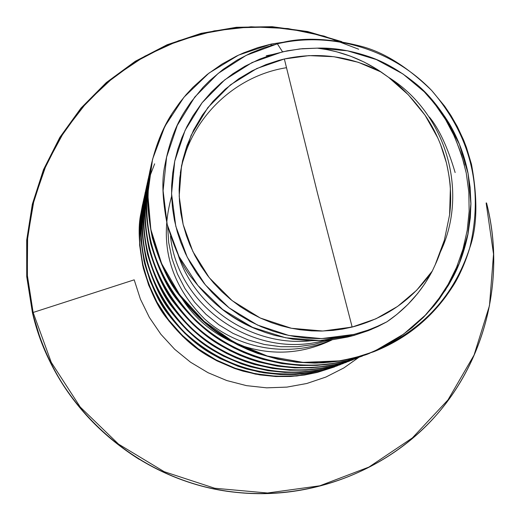 <?xml version="1.0" encoding="UTF-8"?>
<svg xmlns="http://www.w3.org/2000/svg" width="520" height="520" viewBox="0 0 520 520"><rect width="100%" height="100%" fill="white"/><g stroke="black" fill="none" stroke-linecap="round" stroke-linejoin="round"><path stroke-width="0.78" d="M360.23 356.369L343.831 367.946L325.891 377.052L306.781 383.494L286.891 387.114L266.643 387.835L246.461 385.632L226.766 380.543L207.974 372.671L190.489 362.18L174.681 349.291L160.881 334.276L149.383 317.447L140.426 299.175L134.199 279.838L33.124 312.462L134.199 279.838L140.426 299.175L149.383 317.447L160.881 334.276L174.681 349.291L190.489 362.18L207.974 372.671L226.766 380.543L246.461 385.632L266.643 387.835L286.891 387.114L306.781 383.494L325.891 377.052L343.831 367.946L360.23 356.369M358.696 49.238L324.149 36.114L287.969 28.561L251.036 26.787L214.272 30.869L178.588 40.729L144.892 56.166L114.049 76.83L86.866 102.232L64.064 131.749L46.28 164.658L34.008 200.122L27.619 237.231L27.306 275.008L33.124 312.462L27.417 276.49L27.372 240.188L32.949 204.425L43.979 170.086L60.164 137.969L81.075 108.843L106.177 83.362L134.856 62.12L166.406 45.565L200.083 34.06L235.086 27.833L270.601 26.995L305.832 31.545L339.963 41.353M486.142 202.969L486.544 202.963L486.142 202.969L493.532 254.085L489.476 305.624L474.071 355.062L447.967 399.925L412.353 437.938L368.921 467.084L319.82 485.797L267.527 493.006L214.721 488.241L164.177 471.679L118.541 444.138L80.243 407.05L51.272 362.369L33.124 312.462L32.448 312.761L33.124 312.462L51.272 362.369L80.243 407.05L118.541 444.138L164.177 471.679L214.721 488.241L267.527 493.006L319.82 485.797L368.921 467.084L412.353 437.938L447.967 399.925L474.071 355.062L489.476 305.624L493.532 254.085L486.142 202.969M354.016 334.393L321.536 338.618L288.776 335.446L257.433 325.026L229.119 307.86L205.309 284.837L187.219 257.147L175.786 226.219L171.561 193.667L174.733 161.155L185.1 130.332L202.092 102.752L224.816 79.781L252.096 62.53L282.548 51.811L277.349 43.81L264.401 47.626L250.913 52.982L237.094 60.132L223.203 69.309L209.612 80.717L203.067 87.302L190.801 102.278L185.224 110.656C175.786 125.06 168.994 143.325 164.853 165.458C161.59 179.94 162.376 199.628 167.213 224.523C175.045 250.432 183.463 268.508 192.478 278.74C206.544 296.913 221.422 310.44 237.1 319.312L246.467 324.474L255.899 328.855L265.324 332.475L274.664 335.374L292.858 339.196L310.083 340.71L326.092 340.321L333.593 339.541L347.568 337.044L354.042 335.406L354.016 334.393L354.042 335.406L368.485 330.577L377.845 326.521L386.919 321.802L375.557 327.217L366.132 330.817L354.016 334.393L341.972 336.837L331.806 338.084L319.469 338.637L307.144 338.143L294.86 336.603L284.745 334.536L272.831 331.123L261.209 326.709L250.016 321.341L239.278 315.036L229.125 307.866L219.589 299.858L212.18 292.591L204.003 283.238L196.625 273.208L190.131 262.639L185.412 253.422L180.622 241.989L177.392 232.206L174.428 220.181L172.497 208.013L171.607 195.715L171.659 185.464L172.679 173.244L174.733 161.142L177.794 149.318L181.864 137.781L186.875 126.678L192.816 116.044L202.092 102.752L211.4 92.059L221.696 82.361L232.915 73.73L244.914 66.255L259.474 59.209L272.772 54.425L287.437 50.778L302.296 48.691L317.291 48.145L327.074 49.654L336.668 51.805L350.721 56.251L364.293 62.134L377.111 69.361L388.596 77.344C400.316 85.527 412.471 98.156 425.061 115.232C434.824 129.422 441.948 145.301 446.426 162.87C450.645 180.882 451.704 198.185 449.612 214.76L444.36 240.208L435.175 264.836L432.315 271.005C412.692 299.494 385.976 318.182 352.163 327.061L322.803 331.026L291.382 328.269L260.267 318.012L232.141 300.632L209.248 277.693L192.868 251.511L183.138 224.464L179.186 196.112L181.525 165.672L191.113 135.31L207.844 107.601L230.438 84.858L256.75 68.543L284.356 58.975L317.44 192.998L352.163 327.061L317.44 192.998L284.356 58.975C318.13 51.682 350.415 56.043 381.219 72.066L358.235 62.27L333.912 56.725L309.017 55.608L284.356 58.975L278.766 60.385L266.026 64.578L252.031 70.883L238.856 78.709L225.18 89.245L212.953 101.445L202.384 115.102L193.615 130.052L186.823 146.016L182.533 160.862L179.744 178.081L179.114 189.696L179.472 201.377L180.811 212.986L183.138 224.464L186.427 235.729L189.885 244.881L194.889 255.541L200.759 265.733L207.487 275.425L213.694 283.043L221.819 291.584L230.653 299.436L240.084 306.501L250.094 312.761L260.572 318.149L271.459 322.641L280.793 325.676L290.284 328.042L299.936 329.739L311.597 330.87L321.347 331.058L333.034 330.375L342.654 329.056L352.163 327.061L375.875 318.825L397.592 306.43L416.618 290.303L432.315 271.005L424.879 283.627L417.657 293.501L407.817 304.512L396.877 314.411L386.919 321.802L380.159 325.169L368.511 329.979L354.016 334.393M337.409 365.788L317.947 372.164L305.286 374.731L291.414 376.207L284.043 376.447L268.469 375.707L251.972 373.048L234.839 368.128L217.477 360.646L208.878 355.875C194.266 347.555 180.401 334.99 167.297 318.168C158.281 307.495 150.358 290.687 143.52 267.755C138.886 244.335 138.073 225.953 141.076 212.608L143.189 201.897L139.925 222.138L139.678 242.71L142.474 263.178L148.258 283.088L156.93 302.01L168.305 319.514L182.136 335.212L198.133 348.757L215.956 359.86L235.216 368.264L255.489 373.776L276.334 376.291L297.303 375.746L317.291 372.418L334.555 366.918M143.28 201.519L143.949 198.861M144.053 198.478L144.814 195.734M144.924 195.338L145.782 192.504M145.912 192.094L146.874 189.176M142.597 204.477L140.92 213.311C137.923 226.616 138.736 244.953 143.358 268.307C150.176 291.174 158.08 307.938 167.069 318.578C180.135 335.354 193.953 347.887 208.526 356.181L217.107 360.938L234.416 368.394L243.016 371.15L259.831 374.887L275.847 376.538L290.836 376.454L304.668 374.978L317.291 372.418L296.868 375.979L276.127 376.551L255.502 374.127L235.424 368.751L216.327 360.536L198.627 349.668L182.702 336.388L168.877 320.97L157.456 303.764L148.668 285.136L142.701 265.506L139.659 245.291L139.607 224.926L142.519 204.841M339.183 360.887L318.955 362.7L306.592 362.59L296.985 361.868C272.168 360.132 245.967 350.35 218.387 332.534C202.709 322.082 188.084 307.014 174.519 287.32C166.328 277.44 158.444 258.173 150.859 229.528C146.861 203.222 146.79 182.65 150.651 167.811L151.424 164.073C156.624 142.714 164.015 125.112 173.589 111.267L179.699 102.609L186.186 94.601L192.992 87.243L207.233 74.451L221.904 64.129L236.581 56.056L243.822 52.78L257.94 47.6L271.44 44.011L270.849 45.35L271.44 44.011L292.76 40.827L271.44 44.011L238.589 55.1L208.949 73.112L183.95 97.24L164.827 126.399L152.562 159.218L147.803 194.155L150.859 229.528L161.636 263.614L179.667 294.736L204.113 321.347L233.811 342.121L267.312 356.031L303.017 362.388L339.183 360.887L354.406 357.857L339.183 360.887C356.726 357.584 369.382 353.847 377.143 349.668C423.319 329.368 454.181 295.464 469.723 247.956C477.282 226.779 477.867 198.887 471.478 164.287L466.499 147.595L463.606 140.069L457.353 126.672L450.885 115.408L444.613 106.138L431.659 90.474C407.349 66.781 383.695 52.02 360.698 46.182C328.068 37.811 300.287 37.018 277.349 43.81L282.548 51.811L299.806 48.932L317.291 48.145C333.203 47.554 350.512 50.42 369.232 56.739C384.26 61.815 399.549 70.616 415.11 83.129C426.569 92.04 437.983 105.567 449.351 123.708C458.348 139.139 464.588 155.72 468.065 173.446L470.106 187.219L470.945 203.684L470.308 217.802L468.007 234.039C464.575 250.452 459.576 264.797 453.011 277.089L448.74 284.804L439.27 299.084L434.154 305.617L423.332 317.473L411.99 327.724L400.374 336.434L388.7 343.707L377.143 349.668C368.407 354.166 355.751 357.903 339.183 360.887M171.281 115.57C162.637 128.928 155.981 145.256 151.314 164.567M151.424 164.073L149.461 174.389C146.01 189.709 146.965 210.847 152.328 237.796C160.225 264.199 169.377 283.556 179.79 295.867C194.922 315.257 210.925 329.745 227.799 339.346L237.725 344.851L247.741 349.55L257.764 353.483L277.543 359.157L296.575 362.232L314.535 363.09L323.043 362.824L339.04 361.114L353.632 358.163L373.861 351.696C406.64 338.624 432.562 317.421 451.633 288.087C458.192 278.636 464.217 265.252 469.723 247.956C454.181 295.464 423.319 329.368 377.143 349.668L403.611 334.126L426.589 314.08L445.387 290.225L459.335 263.257L467.903 234.052L470.88 203.736L468.065 173.446L459.387 144.281L445.276 117.286L426.276 93.496L402.961 73.964L376.337 59.559L347.445 50.791L317.291 48.145C340.45 50.999 361.757 58.975 381.219 72.066L388.596 77.344C445.484 112.619 469.222 191.126 440.531 251.667M369.935 353.178L347.64 360.516L333.365 363.402L317.733 365.072L309.413 365.339L291.856 364.494L273.247 361.491L253.916 355.94L244.114 352.099L234.325 347.503L224.62 342.121C208.124 332.742 192.484 318.572 177.691 299.618C167.511 287.579 158.567 268.651 150.845 242.827C145.607 216.469 144.677 195.793 148.057 180.804L150.52 168.383C139.002 225.251 153.595 275.353 194.298 318.682C234.006 357.559 293.807 373.9 347.64 360.516L366.301 354.621M149.767 171.665L147.862 181.694C144.495 196.638 145.418 217.25 150.644 243.529C158.334 269.269 167.252 288.139 177.398 300.137C192.147 319.033 207.74 333.157 224.178 342.511L233.85 347.874L243.614 352.456L253.377 356.285L263.075 359.392L282.035 363.61L300.099 365.476L316.992 365.385L332.579 363.721L346.801 360.841C293.631 374.062 234.592 358.215 195.013 320.177C154.421 277.823 139.302 228.475 149.669 172.12M365.879 354.588L341.107 363.077L334.315 364.618L319.728 366.88L311.942 367.523L295.412 367.607L277.752 365.788L259.207 361.66L240.162 354.881L230.62 350.396L221.156 345.15C205.075 335.998 189.826 322.179 175.403 303.693C165.484 291.961 156.761 273.5 149.234 248.306C144.131 222.593 143.227 202.423 146.523 187.792L148.909 175.754C137.703 231.238 151.944 280.098 191.627 322.322C230.334 360.21 288.62 376.129 341.107 363.077L362.336 356.109M148.194 178.874L146.334 188.643C143.052 203.229 143.949 223.34 149.038 248.976C156.54 274.086 165.237 292.494 175.123 304.194C189.501 322.621 204.705 336.394 220.733 345.514L230.165 350.747L239.681 355.219L249.203 358.95L258.668 361.978L277.154 366.087L294.762 367.906L311.24 367.816L326.437 366.197L340.314 363.389C288.457 376.279 230.893 360.834 192.309 323.745C152.724 282.445 137.988 234.299 148.096 179.316M355.959 358.592L334.893 365.515L321.315 368.264L306.436 369.85L298.526 370.103L281.82 369.31L264.115 366.45L245.726 361.173L236.405 357.519L227.091 353.145L217.861 348.029C202.176 339.099 187.297 325.618 173.232 307.58C163.553 296.127 155.044 278.109 147.706 253.526C142.727 228.423 141.843 208.734 145.06 194.447L147.375 182.767C136.468 236.931 150.371 284.603 189.078 325.78C226.844 362.732 283.692 378.248 334.893 365.515L352.677 359.899M147.478 182.338L148.258 179.27M148.376 178.822L149.273 175.65M146.692 185.738L144.885 195.254C141.674 209.502 142.552 229.131 147.517 254.156C154.83 278.668 163.312 296.634 172.965 308.048C186.992 326.034 201.825 339.476 217.464 348.381L226.661 353.483L235.95 357.838L245.239 361.485L254.469 364.442L272.506 368.453L289.692 370.221L305.767 370.136L320.6 368.55L334.139 365.807C283.53 378.391 227.377 363.331 189.728 327.132C151.112 286.839 136.74 239.844 146.601 186.154M349.479 361.107L328.978 367.835L315.718 370.519L301.19 372.073L293.469 372.32L277.16 371.54L259.877 368.758L241.924 363.603L223.737 355.765L214.721 350.766C199.414 342.056 184.893 328.894 171.158 311.279C161.714 300.099 153.406 282.503 146.244 258.492C141.388 233.981 140.53 214.747 143.669 200.785L145.912 189.449C135.285 242.353 148.87 288.899 186.654 329.075C223.522 365.137 278.993 380.269 328.978 367.835L346.353 362.349M146.01 189.033L146.751 186.114M146.868 185.692L147.713 182.669M147.836 182.234L148.798 179.114M148.941 178.666L154.661 163.839M145.262 192.276L143.501 201.558C140.368 215.475 141.219 234.656 146.068 259.096C153.205 283.036 161.486 300.579 170.905 311.727C184.6 329.29 199.076 342.413 214.344 351.104L223.327 356.083L241.462 363.896L250.471 366.782L268.079 370.695L284.856 372.431L300.553 372.34L315.036 370.799L328.257 368.115C274.931 379.347 227.936 366.762 187.278 330.363C149.578 291.025 135.544 245.128 145.178 192.68M343.304 363.5L323.336 370.051L310.382 372.671L296.192 374.192L288.646 374.433L272.714 373.672L255.833 370.949L238.297 365.918L220.532 358.26L211.731 353.385C196.775 344.871 182.592 332.014 169.182 314.802C159.959 303.882 151.847 286.689 144.852 263.231C140.108 239.278 139.269 220.48 142.344 206.837L144.521 195.819C134.16 247.52 147.44 292.988 184.347 332.215C224.269 368.505 270.595 381.115 323.336 370.051L340.314 364.683M144.612 195.422L145.321 192.641M145.424 192.231L146.224 189.358M143.904 198.517L142.181 207.571C139.12 221.175 139.952 239.922 144.684 263.809C151.658 287.203 159.744 304.343 168.942 315.231C182.312 332.391 196.456 345.215 211.367 353.697L220.142 358.566L237.855 366.197L246.656 369.018L263.861 372.84L280.248 374.53L295.581 374.446L309.731 372.938L322.647 370.318L301.756 373.958L280.534 374.543L259.428 372.06L238.888 366.561L219.343 358.156L201.233 347.035L184.931 333.444L170.794 317.675L159.101 300.072L150.111 281.021L144.001 260.936L140.894 240.266L140.835 219.433L143.819 198.9M446.362 295.802C427.726 321.25 403.624 339.859 374.062 351.618L354.406 357.857L374.381 351.494C403.806 339.716 427.798 321.159 446.362 295.802L451.633 288.087M411.294 328.289L425.321 315.153L437.665 300.437L448.143 284.369L456.638 267.169L463.015 249.087L467.2 230.38L469.144 211.289L468.825 192.108L466.258 173.095L461.474 154.499L454.551 136.591L445.588 119.606L434.7 103.773L422.247 89.512M438.041 108.225C447.993 120.283 456.813 139.263 464.503 165.172M369.928 353.178L366.75 354.451M273.877 44.714L270.849 45.35L273.877 44.714M429.332 117.007C439.043 128.758 447.642 147.277 455.137 172.542M450.729 289.497C458.783 277.361 465.121 263.51 469.723 247.956C483.815 188.916 471.12 136.428 431.659 90.474C392.347 49.407 331.988 30.973 277.349 43.81L246.175 55.354L218.205 73.391L194.786 97.026L177.294 125.346L166.595 157.144L163.098 190.775L167.213 224.523L179.056 256.614L197.873 285.447L222.722 309.524L252.551 327.346L285.63 337.792L320.073 340.554L354.042 335.406L370.851 329.628L386.919 321.802C406.244 308.607 421.375 291.675 432.315 271.005L435.175 264.836C437.821 259.285 440.882 251.076 444.36 240.208L449.612 214.76L450.359 188.578C450.313 183.326 449.007 174.753 446.426 162.87L440.401 144.047L437.873 138.066L425.061 115.232L408.369 94.822L388.596 77.344M352.099 326.82L341.712 329.219M180.323 173.062C189.163 119.587 233.688 76.017 286.462 67.711M259.246 330.226C244.082 324.623 230.412 316.543 218.238 306M311.194 340.737C253.844 347.035 195.663 309.27 178.191 255.08M324.474 340.438C254.917 359.983 177.333 306.774 170.508 236.1M329.862 339.976L313.885 344.461L297.421 346.729L280.787 346.729L264.303 344.461L248.274 339.976L233.006 333.353L218.797 324.727L205.914 314.262L194.597 302.166L185.055 288.672L177.469 274.047L171.99 258.577L168.694 242.547L167.648 226.278M331.994 339.742C290.101 358.066 238.556 349.622 204.6 318.968C169.578 283.849 158.587 242.944 171.626 196.255M332.683 339.573C301.906 354.51 270.387 356.122 238.114 344.403M232.57 342.101C211.757 332.637 195.084 318.428 182.553 299.488M272.545 54.496L266.253 55.744M393.854 68.25L393.361 67.925M151.32 164.56C140.686 222.339 156.202 272.961 197.867 316.427C238.485 355.459 299.078 371.722 353.632 358.163L373.516 351.825M236.542 492.414C139.899 483.054 53.97 407.394 32.448 312.761L38.11 332.521L45.48 351.741C78.098 428.214 154.024 484.055 236.542 492.414C312.683 500.5 390.039 469.359 438.796 412.288C487.318 354.959 505.07 275.093 486.499 203.014M32.546 313.04C48.666 375.81 84.26 424.6 139.308 459.407M341.881 41.678L307.593 31.525L272.155 26.689L236.386 27.287L201.097 33.345L167.135 44.752L135.291 61.269L106.334 82.543L80.971 108.108L59.845 137.365L43.492 169.644L32.337 204.185L26.689 240.143L26.721 276.633L32.448 312.761L40.553 339.469C67.763 414.863 136.468 473.791 215.306 489.125L215.547 489.171C294.353 504.875 378.281 477.497 431.971 419.972C485.505 362.213 505.999 278.272 486.544 202.963M440.401 144.047L443.397 152.315"/></g></svg>

